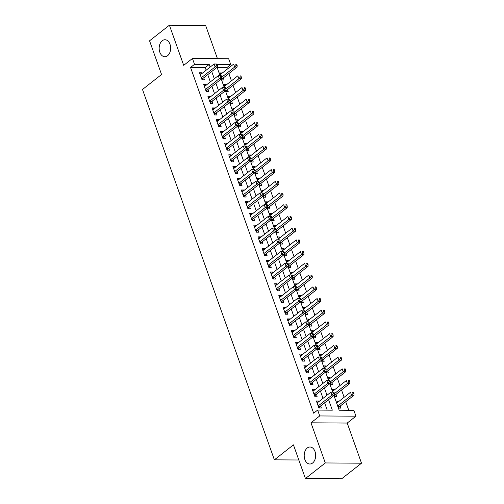<?xml version="1.0" encoding="UTF-8"?>
<svg xmlns="http://www.w3.org/2000/svg" width="504" height="504" viewBox="0 0 504 504"><rect width="100%" height="100%" fill="white"/><g stroke="black" fill="none" stroke-linecap="round" stroke-linejoin="round"><path stroke-width="0.76" d="M307.264 448.012A8.499 5.739 90.4 0 1 309.992 447.016A8.499 5.739 90.4 0 1 315.51 453.474A8.499 5.739 90.4 0 1 312.6 463.019A8.499 5.739 90.4 0 1 309.872 464.014A8.499 5.739 90.4 0 1 304.353 457.556A8.499 5.739 90.4 0 1 307.264 448.012M162.238 40.736A8.499 5.739 90.4 0 1 164.966 39.74A8.499 5.739 90.4 0 1 170.491 46.198A8.499 5.739 90.4 0 1 167.58 55.736A8.499 5.739 90.4 0 1 164.846 56.738A8.499 5.739 90.4 0 1 159.327 50.28A8.499 5.739 90.4 0 1 162.238 40.736M333.925 395.476L339.179 410.231L353.858 410.332L355.95 416.191L319.725 415.945L317.64 410.086L332.325 410.18L328.583 399.672M347.212 423.058L310.987 422.806L325.282 462.949L305.43 478.554L341.655 478.8L361.507 463.195L347.212 423.058L355.95 416.191M217.451 58.647L205.632 25.446L169.407 25.2L183.702 65.344L192.44 58.477L228.659 58.722L230.744 64.581L217.293 64.493M227.279 69.117L226.775 67.706L230.744 64.581M348.768 410.294L345.719 401.726M344.131 397.284L341.542 390.008M339.961 385.56L337.371 378.29M335.784 373.842L333.194 366.566M331.613 362.124L329.024 354.848M327.442 350.4L324.847 343.13M323.266 338.682L320.676 331.405M319.095 326.964L316.506 319.687M314.918 315.239L312.329 307.969M310.748 303.521L308.158 296.245M306.571 291.803L303.981 284.527M302.4 280.079L299.811 272.809M298.229 268.361L295.634 261.085M294.053 256.637L291.463 249.367M289.882 244.919L287.286 237.649M285.705 233.201L283.116 225.924M281.534 221.477L278.945 214.206M277.358 209.758L274.768 202.482M273.187 198.041L270.598 190.764M269.01 186.316L266.421 179.046M264.839 174.598L262.25 167.322M260.669 162.88L258.073 155.604M256.492 151.156L253.903 143.886M252.321 139.438L249.726 132.161M248.144 127.72L245.555 120.443M243.974 115.996L241.384 108.725M239.797 104.278L237.208 97.001M235.626 92.56L233.037 85.283M231.449 80.835L228.86 73.565M325.282 462.949L361.507 463.195M305.43 478.554L293.435 444.856L274.371 459.837L142.493 89.479L161.551 74.498L149.556 40.805L169.407 25.2M319.019 401.499L318.83 400.964L316.386 400.945L318.887 407.975L321.338 407.994L320.607 405.941M314.849 389.775L314.66 389.239L312.209 389.227L314.716 396.257L317.161 396.276L316.43 394.223M310.672 378.057L310.483 377.521L308.038 377.502L310.54 384.539L312.99 384.552L312.26 382.505M306.501 366.339L306.312 365.803L303.862 365.784L306.369 372.815L308.813 372.834L308.083 370.78M302.331 354.614L302.135 354.079L299.691 354.066L302.192 361.097L304.643 361.116L303.912 359.062M298.154 342.896L297.965 342.361L295.514 342.342L298.022 349.379L300.466 349.392L299.735 347.344M293.983 331.178L293.788 330.643L291.344 330.624L293.845 337.655L296.295 337.674L295.565 335.62M289.806 319.454L289.617 318.919L287.173 318.906L289.674 325.937L292.118 325.956L291.394 323.902M285.636 307.736L285.447 307.201L282.996 307.182L285.503 314.219L287.948 314.231L287.217 312.184M281.459 296.018L281.27 295.483L278.825 295.464L281.327 302.494L283.777 302.513L283.046 300.46M277.288 284.294L277.099 283.758L274.649 283.746L277.156 290.776L279.6 290.789L278.869 288.742M273.111 272.576L272.922 272.04L270.478 272.021L272.979 279.052L275.43 279.071L274.699 277.024M268.941 260.851L268.752 260.322L266.301 260.303L268.808 267.334L271.253 267.353L270.522 265.299M264.77 249.133L264.575 248.598L262.13 248.585L264.632 255.616L267.082 255.629L266.351 253.581M260.593 237.416L260.404 236.88L257.954 236.861L260.461 243.892L262.905 243.911L262.174 241.863M256.423 225.691L256.227 225.162L253.783 225.143L256.284 232.174L258.735 232.193L258.004 230.139M252.246 213.973L252.057 213.438L249.612 213.425L252.113 220.456L254.564 220.469L253.833 218.421M248.075 202.255L247.886 201.72L245.435 201.701L247.943 208.732L250.387 208.751L249.656 206.697M243.898 190.531L243.709 189.995L241.265 189.983L243.766 197.014L246.217 197.032L245.486 194.979M239.728 178.813L239.539 178.277L237.088 178.258L239.595 185.296L242.04 185.308L241.309 183.261M235.557 167.095L235.362 166.559L232.917 166.541L235.418 173.571L237.869 173.59L237.138 171.536M231.38 155.371L231.191 154.835L228.74 154.822L231.248 161.853L233.692 161.872L232.961 159.818M227.209 143.653L227.014 143.117L224.57 143.098L227.071 150.135L229.522 150.148L228.791 148.1M223.033 131.935L222.844 131.399L220.393 131.38L222.9 138.411L225.345 138.43L224.614 136.376M218.862 120.21L218.673 119.675L216.222 119.662L218.723 126.693L221.174 126.712L220.443 124.658M214.685 108.492L214.496 107.957L212.052 107.938L214.553 114.975L217.004 114.988L216.273 112.94M210.514 96.774L210.326 96.239L207.875 96.22L210.382 103.251L212.827 103.27L212.096 101.216M206.338 85.05L206.149 84.514L203.704 84.502L206.205 91.533L208.656 91.545L207.925 89.498M219.649 74.428L221.558 72.929L221.747 73.464M221.275 79.002L221.615 79.947L224.059 79.96L223.329 77.912M223.82 86.146L225.729 84.647L225.918 85.182M225.452 90.72L225.786 91.665L228.236 91.684L227.506 89.63M227.997 97.87L229.906 96.371L230.095 96.907M229.622 102.444L229.956 103.383L232.407 103.402L231.676 101.348M232.168 109.588L234.077 108.089L234.266 108.625M233.799 114.162L234.133 115.107L236.578 115.12L235.847 113.072M236.344 121.307L238.247 119.807L238.442 120.343M237.97 125.88L238.304 126.825L240.754 126.844L240.024 124.79M240.515 133.031L242.424 131.531L242.613 132.067M242.147 137.605L242.481 138.543L244.925 138.562L244.194 136.508M244.686 144.749L246.595 143.249L246.79 143.785M246.317 149.323L246.651 150.268L249.102 150.28L248.371 148.233M248.863 156.473L250.772 154.974L250.961 155.503M250.488 161.047L250.828 161.986L253.273 162.004L252.542 159.951M253.033 168.191L254.942 166.692L255.131 167.227M254.665 172.765L254.999 173.704L257.45 173.722L256.719 171.675M257.21 179.909L259.119 178.41L259.308 178.945M258.836 184.483L259.176 185.428L261.62 185.441L260.889 183.393M261.381 191.633L263.29 190.134L263.479 190.669M263.012 196.207L263.346 197.146L265.797 197.165L265.066 195.111M265.558 203.351L267.46 201.852L267.656 202.387M267.183 207.925L267.517 208.87L269.968 208.883L269.237 206.835M269.728 215.069L271.637 213.57L271.826 214.106M271.36 219.643L271.694 220.588L274.138 220.607L273.407 218.553M273.905 226.794L275.808 225.294L276.003 225.83M275.531 231.368L275.864 232.306L278.315 232.325L277.584 230.271M278.076 238.512L279.985 237.012L280.174 237.548M279.707 243.086L280.041 244.031L282.486 244.043L281.755 241.996M282.246 250.23L284.155 248.73L284.344 249.266M283.878 254.803L284.212 255.749L286.663 255.767L285.932 253.714M286.423 261.954L288.332 260.455L288.521 260.99M288.049 266.528L288.389 267.466L290.833 267.485L290.102 265.432M290.594 273.672L292.503 272.173L292.692 272.708M292.226 278.246L292.559 279.191L295.01 279.203L294.279 277.156M294.771 285.39L296.68 283.891L296.869 284.426M296.396 289.964L296.736 290.909L299.181 290.928L298.45 288.874M298.941 297.114L300.85 295.615L301.039 296.15M300.573 301.688L300.907 302.627L303.351 302.646L302.627 300.592M303.118 308.832L305.021 307.333L305.216 307.868M304.744 313.406L305.077 314.351L307.528 314.364L306.797 312.316M307.289 320.55L309.198 319.051L309.387 319.586M308.921 325.124L309.254 326.069L311.699 326.088L310.968 324.034M311.466 332.275L313.368 330.775L313.564 331.311M313.091 336.848L313.425 337.787L315.876 337.806L315.145 335.752M315.636 343.993L317.545 342.493L317.734 343.029M317.262 348.566L317.602 349.511L320.046 349.524L319.316 347.476M319.807 355.717L321.716 354.218L321.905 354.747M321.439 360.291L321.772 361.229L324.223 361.248L323.492 359.195M323.984 367.435L325.893 365.935L326.082 366.471M325.609 372.009L325.949 372.947L328.394 372.966L327.663 370.919M328.154 379.153L330.063 377.654L330.252 378.189M329.786 383.727L330.12 384.672L332.571 384.684L331.84 382.637M332.331 390.877L334.24 389.378L334.429 389.913M333.957 395.451L334.297 396.39L336.741 396.409L336.011 394.355M226.775 67.706L217.186 67.637M221.558 72.929L219.108 72.91L220.103 75.701M225.729 84.647L223.285 84.634L224.274 87.425M229.906 96.371L227.455 96.352L228.451 99.143M234.077 108.089L231.626 108.07L232.621 110.861M238.247 119.807L235.803 119.794L236.798 122.585M242.424 131.531L239.973 131.512L240.969 134.303M246.595 143.249L244.15 143.237L245.146 146.028M250.772 154.974L248.321 154.955L249.316 157.746M254.942 166.692L252.498 166.673L253.487 169.464M259.119 178.41L256.668 178.397L257.664 181.188M263.29 190.134L260.845 190.115L261.834 192.906M267.46 201.852L265.016 201.833L266.011 204.624M271.637 213.57L269.186 213.557L270.182 216.348M275.808 225.294L273.363 225.275L274.359 228.066M279.985 237.012L277.534 236.993L278.529 239.784M284.155 248.73L281.711 248.718L282.7 251.509M288.332 260.455L285.881 260.436L286.877 263.227M292.503 272.173L290.058 272.154L291.047 274.945M296.68 283.891L294.229 283.878L295.224 286.669M300.85 295.615L298.406 295.596L299.395 298.387M305.021 307.333L302.576 307.314L303.572 310.105M309.198 319.051L306.747 319.038L307.742 321.829M313.368 330.775L310.924 330.756L311.919 333.547M317.545 342.493L315.094 342.481L316.09 345.265M321.716 354.218L319.271 354.199L320.261 356.989M325.893 365.935L323.442 365.917L324.437 368.707M330.063 377.654L327.619 377.641L328.608 380.432M334.24 389.378L331.789 389.359L332.785 392.15M338.6 401.631L338.411 401.096L335.966 401.077L338.468 408.108L340.912 408.127L340.187 406.079M206.174 70.182L205.235 67.555L190.556 67.454L313.671 413.204L317.64 410.086M327.228 410.149L324.614 402.797M323.026 398.349L320.437 391.072M318.856 386.631L316.266 379.354M314.679 374.907L312.089 367.636M310.508 363.189L307.919 355.912M306.331 351.471L303.742 344.194M302.161 339.746L299.571 332.476M297.99 328.028L295.394 320.752M293.813 316.304L291.224 309.034M289.642 304.586L287.053 297.316M285.466 292.868L282.876 285.592M281.295 281.144L278.706 273.874M277.118 269.426L274.529 262.149M272.947 257.708L270.358 250.431M268.771 245.983L266.181 238.713M264.6 234.266L262.011 226.989M260.429 222.548L257.834 215.271M256.252 210.823L253.663 203.553M252.082 199.105L249.493 191.829M247.905 187.387L245.316 180.111M243.734 175.663L241.145 168.393M239.558 163.945L236.968 156.668M235.387 152.227L232.798 144.95M231.216 140.503L228.621 133.232M227.039 128.785L224.45 121.508M222.869 117.067L220.273 109.79M218.692 105.342L216.103 98.072M214.521 93.624L211.932 86.348M210.344 81.9L207.755 74.63M202.167 73.332L201.978 72.796L199.527 72.778L202.035 79.808L204.479 79.827L203.748 77.78M274.371 459.837L298.828 460.001M310.987 422.806L319.725 415.945M190.556 67.454L194.525 64.336L192.44 58.477M217.067 67.309L220.059 75.701M221.243 79.027L224.23 87.425M225.414 90.752L228.407 99.143M229.591 102.47L232.577 110.861M233.762 114.194L236.748 122.585M237.932 125.912L240.925 134.303M242.109 137.63L245.095 146.021M246.28 149.354L249.272 157.746M250.457 161.072L253.443 169.464M254.627 172.79L257.62 181.188M258.804 184.514L261.79 192.906M262.975 196.232L265.967 204.624M267.151 207.95L270.138 216.348M271.322 219.675L274.308 228.066M275.493 231.393L278.485 239.784M279.67 243.111L282.656 251.509M283.84 254.835L286.833 263.227M288.017 266.553L291.003 274.945M292.188 278.271L295.18 286.669M296.365 289.995L299.351 298.387M300.535 301.713L303.521 310.105M304.712 313.438L307.698 321.829M308.883 325.156L311.869 333.547M313.053 336.874L316.046 345.265M317.23 348.598L320.216 356.989M321.401 360.316L324.393 368.707M325.578 372.034L328.564 380.425M329.748 383.758L332.741 392.15M210.143 67.064L209.21 64.436L194.525 64.336M327.001 395.231L324.406 387.954M322.825 383.506L320.235 376.236M318.654 371.788L316.058 364.512M314.477 360.07L311.888 352.794M310.307 348.346L307.717 341.076M306.13 336.628L303.54 329.351M301.959 324.91L299.37 317.633M297.782 313.186L295.193 305.915M293.612 301.468L291.022 294.191M289.441 289.743L286.845 282.473M285.264 278.025L282.675 270.749M281.093 266.307L278.498 259.031M276.916 254.583L274.327 247.313M272.746 242.865L270.157 235.588M268.569 231.147L265.98 223.871M264.398 219.423L261.809 212.153M260.221 207.705L257.632 200.428M256.051 195.987L253.462 188.71M251.88 184.262L249.285 176.992M247.703 172.544L245.114 165.268M243.533 160.826L240.944 153.55M239.356 149.102L236.767 141.832M235.185 137.384L232.596 130.108M231.008 125.666L228.419 118.39M226.838 113.942L224.249 106.672M222.661 102.224L220.072 94.947M218.49 90.499L215.901 83.229M214.32 78.781L211.724 71.505M205.235 67.555L209.21 64.436M200.069 74.296L201.978 72.796M336.502 402.595L338.411 401.096M204.24 86.014L206.149 84.514M208.417 97.738L210.326 96.239M212.587 109.456L214.496 107.957M216.764 121.174L218.673 119.675M220.935 132.898L222.844 131.399M225.112 144.617L227.014 143.117M229.282 156.334L231.191 154.835M233.453 168.059L235.362 166.559M237.63 179.777L239.539 178.277M241.8 191.495L243.709 189.995M245.977 203.219L247.886 201.72M250.148 214.937L252.057 213.438M254.325 226.655L256.227 225.162M258.495 238.379L260.404 236.88M262.672 250.097L264.575 248.598M266.843 261.822L268.752 260.322M271.013 273.54L272.922 272.04M275.19 285.258L277.099 283.758M279.361 296.982L281.27 295.483M283.538 308.7L285.447 307.201M287.708 320.418L289.617 318.919M291.885 332.142L293.788 330.643M296.056 343.86L297.965 342.361M300.233 355.578L302.135 354.079M304.403 367.303L306.312 365.803M308.574 379.021L310.483 377.521M312.751 390.739L314.66 389.239M316.922 402.463L318.83 400.964M201.48 78.265L203.112 78.278L217.571 66.919L215.12 66.9L201.304 77.761M216.575 65.218L215.12 66.9L214.08 63.97L217.136 64.052L216.159 64.046L216.575 65.218L217.552 65.224L217.136 64.052M200.258 74.831L214.08 63.97L216.159 64.046M203.112 78.278A1.329 0.895 -89.6 0 0 202.847 78.593L202.154 79.815M217.571 66.919L217.552 65.224M221.735 79.947L222.428 78.725A1.329 0.895 90.4 0 1 222.692 78.41L237.145 67.051L234.7 67.032L233.654 64.103L219.838 74.964M221.728 77.225L234.7 67.032L236.156 65.35L237.132 65.356L236.716 64.184L235.733 64.178L236.156 65.35M235.733 64.178L236.716 64.184M237.132 65.356L237.145 67.051M205.657 89.983L207.289 89.995L221.741 78.637L219.297 78.618L205.474 89.479M220.746 76.936L219.297 78.618L218.251 75.688L221.306 75.77L220.33 75.764L220.746 76.936L221.728 76.942L221.306 75.77M204.435 86.549L218.251 75.688L220.33 75.764M207.289 89.995A1.329 0.895 -89.6 0 0 207.024 90.317L206.325 91.533M221.741 78.637L221.728 76.942M209.828 101.707L211.459 101.72L225.912 90.355L223.467 90.342L209.651 101.203M224.923 88.654L223.467 90.342L222.422 87.412L225.483 87.488L224.501 87.482L224.923 88.654L225.899 88.66L225.483 87.488M208.606 98.274L222.422 87.412L224.501 87.482M211.459 101.72A1.329 0.895 -89.6 0 0 211.195 102.035L210.502 103.251M225.912 90.355L225.899 88.66M214.005 113.425L215.636 113.438L230.089 102.079L227.638 102.06L213.822 112.921M229.093 100.378L227.638 102.06L226.598 99.13L229.654 99.212L228.677 99.206L229.093 100.378L230.076 100.384L229.654 99.212M212.782 109.992L226.598 99.13L228.677 99.206M215.636 113.438A1.329 0.895 -89.6 0 0 215.366 113.753L214.673 114.975M230.089 102.079L230.076 100.384M218.175 125.143L219.807 125.156L234.259 113.797L231.815 113.784L217.999 124.639M233.27 112.096L231.815 113.784L230.769 110.848L233.831 110.93L232.848 110.924L233.27 112.096L234.247 112.102L233.831 110.93M216.953 121.71L230.769 110.848L232.848 110.924M219.807 125.156A1.329 0.895 -89.6 0 0 219.542 125.477L218.843 126.693M234.259 113.797L234.247 112.102M225.905 91.665L226.598 90.449A1.329 0.895 90.4 0 1 226.869 90.128L241.322 78.769L238.871 78.756L237.831 75.827L224.015 86.682M225.905 88.95L238.871 78.756L240.326 77.068L241.309 77.074L240.887 75.902L239.91 75.896L240.326 77.068M239.91 75.896L240.887 75.902M241.309 77.074L241.322 78.769M230.076 103.383L230.775 102.167A1.329 0.895 90.4 0 1 231.04 101.852L245.492 90.493L243.048 90.474L242.002 87.545L228.186 98.406M230.076 100.668L243.048 90.474L244.503 88.786L245.48 88.798L245.064 87.62L244.081 87.614L244.503 88.786M244.081 87.614L245.064 87.62M245.48 88.798L245.492 90.493M234.253 115.107L234.946 113.885A1.329 0.895 90.4 0 1 235.217 113.57L249.669 102.211L247.218 102.192L246.179 99.263L232.357 110.124M234.247 112.386L247.218 102.192L248.674 100.51L249.65 100.517L249.234 99.345L248.258 99.338L248.674 100.51M248.258 99.338L249.234 99.345M249.65 100.517L249.669 102.211M238.423 126.825L239.123 125.609A1.329 0.895 90.4 0 1 239.387 125.288L253.84 113.929L251.395 113.917L250.349 110.987L236.534 121.842M238.423 124.11L251.395 113.917L252.851 112.228L253.827 112.235L253.411 111.063L252.428 111.056L252.851 112.228M252.428 111.056L253.411 111.063M253.827 112.235L253.84 113.929M222.352 136.868L223.984 136.88L238.436 125.521L235.985 125.502L222.169 136.363M237.441 123.814L235.985 125.502L234.946 122.573L238.001 122.648L237.025 122.642L237.441 123.814L238.417 123.82L238.001 122.648M221.124 133.434L234.946 122.573L237.025 122.642M223.984 136.88A1.329 0.895 -89.6 0 0 223.713 137.195L223.02 138.411M238.436 125.521L238.417 123.82M242.6 138.55L243.293 137.327A1.329 0.895 90.4 0 1 243.564 137.012L258.017 125.653L255.566 125.635L254.526 122.705L240.704 133.566M242.594 135.828L255.566 125.635L257.021 123.953L257.998 123.959L257.582 122.787L256.605 122.774L257.021 123.953M256.605 122.774L257.582 122.787M257.998 123.959L258.017 125.653M226.523 148.585L228.154 148.598L242.607 137.239L240.162 137.22L226.34 148.082M241.618 135.538L240.162 137.22L239.117 134.291L242.178 134.373L241.196 134.366L241.618 135.538L242.594 135.544L242.178 134.373M225.301 145.152L239.117 134.291L241.196 134.366M228.154 148.598A1.329 0.895 -89.6 0 0 227.89 148.913L227.191 150.135M242.607 137.239L242.594 135.544M246.771 150.268L247.47 149.052A1.329 0.895 90.4 0 1 247.735 148.73L262.187 137.371L259.743 137.353L258.697 134.423L244.881 145.284M246.771 147.552L259.743 137.353L261.192 135.671L262.174 135.677L261.759 134.505L260.776 134.499L261.192 135.671M260.776 134.499L261.759 134.505M262.174 135.677L262.187 137.371M230.693 160.31L232.331 160.316L246.784 148.957L244.333 148.945L230.517 159.799M245.788 147.256L244.333 148.945L243.293 146.015L246.349 146.091L245.372 146.084L245.788 147.256L246.765 147.262L246.349 146.091M229.471 156.87L243.293 146.015L245.372 146.084M232.331 160.316A1.329 0.895 -89.6 0 0 232.061 160.637L231.368 161.853M246.784 148.957L246.765 147.262M250.948 161.986L251.641 160.77A1.329 0.895 90.4 0 1 251.906 160.448L266.364 149.09L263.913 149.077L262.868 146.147L249.052 157.002M250.942 159.27L263.913 149.077L265.369 147.388L266.345 147.395L265.929 146.223L264.953 146.217L265.369 147.388M264.953 146.217L265.929 146.223M266.345 147.395L266.364 149.09M234.87 172.028L236.502 172.04L250.954 160.681L248.51 160.663L234.688 171.524M249.959 158.974L248.51 160.663L247.464 157.733L250.526 157.809L249.543 157.802L249.959 158.974L250.942 158.981L250.526 157.809M233.648 168.594L247.464 157.733L249.543 157.802M236.502 172.04A1.329 0.895 -89.6 0 0 236.237 172.355L235.538 173.571M250.954 160.681L250.942 158.981M255.118 173.71L255.818 172.488A1.329 0.895 90.4 0 1 256.082 172.173L270.535 160.814L268.09 160.795L267.044 157.865L253.228 168.727M255.118 170.988L268.09 160.795L269.539 159.113L270.522 159.119L270.1 157.947L269.123 157.941L269.539 159.113M269.123 157.941L270.1 157.947M270.522 159.119L270.535 160.814M239.041 183.746L240.673 183.758L255.131 172.399L252.68 172.381L238.864 183.242M254.136 170.698L252.68 172.381L251.635 169.451L254.696 169.533L253.72 169.527L254.136 170.698L255.112 170.705L254.696 169.533M237.819 180.312L251.635 169.451L253.72 169.527M240.673 183.758A1.329 0.895 -89.6 0 0 240.408 184.073L239.715 185.296M255.131 172.399L255.112 170.705M259.295 185.428L259.988 184.212A1.329 0.895 90.4 0 1 260.253 183.891L274.705 172.532L272.261 172.513L271.215 169.583L257.399 180.445M259.289 182.713L272.261 172.513L273.716 170.831L274.693 170.837L274.277 169.665L273.294 169.659L273.716 170.831M273.294 169.659L274.277 169.665M274.693 170.837L274.705 172.532M243.218 195.47L244.849 195.476L259.302 184.118L256.857 184.105L243.035 194.96M258.306 182.417L256.857 184.105L255.811 181.175L258.867 181.251L257.891 181.245L258.306 182.417L259.289 182.423L258.867 181.251M241.996 192.03L255.811 181.175L257.891 181.245M244.849 195.476A1.329 0.895 -89.6 0 0 244.585 195.798L243.886 197.014M259.302 184.118L259.289 182.423M263.466 197.146L264.159 195.93A1.329 0.895 90.4 0 1 264.43 195.609L278.882 184.25L276.431 184.237L275.392 181.308L261.57 192.169M263.466 194.431L276.431 184.237L277.887 182.549L278.869 182.555L278.447 181.383L277.471 181.377L277.887 182.549M277.471 181.377L278.447 181.383M278.869 182.555L278.882 184.25M247.388 207.188L249.02 207.201L263.472 195.842L261.028 195.823L247.212 206.684M262.483 194.134L261.028 195.823L259.982 192.893L263.044 192.969L262.061 192.963L262.483 194.134L263.46 194.147L263.044 192.969M246.166 203.755L259.982 192.893L262.061 192.963M249.02 207.201A1.329 0.895 -89.6 0 0 248.756 207.516L248.062 208.738M263.472 195.842L263.46 194.147M267.637 208.87L268.336 207.648A1.329 0.895 90.4 0 1 268.601 207.333L283.053 195.974L280.608 195.955L279.562 193.026L265.747 203.887M267.637 206.149L280.608 195.955L282.064 194.273L283.04 194.279L282.624 193.108L281.642 193.101L282.064 194.273M281.642 193.101L282.624 193.108M283.04 194.279L283.053 195.974M251.565 218.906L253.197 218.919L267.649 207.56L265.198 207.541L251.383 218.402M266.654 205.859L265.198 207.541L264.159 204.611L267.214 204.693L266.238 204.687L266.654 205.859L267.637 205.865L267.214 204.693M250.337 215.473L264.159 204.611L266.238 204.687M253.197 218.919A1.329 0.895 -89.6 0 0 252.926 219.234L252.233 220.456M267.649 207.56L267.637 205.865M271.813 220.588L272.507 219.372A1.329 0.895 90.4 0 1 272.777 219.051L287.23 207.692L284.779 207.673L283.739 204.744L269.917 215.605M271.807 217.873L284.779 207.673L286.234 205.991L287.211 205.997L286.795 204.826L285.818 204.819L286.234 205.991M285.818 204.819L286.795 204.826M287.211 205.997L287.23 207.692M275.984 232.306L276.683 231.09A1.329 0.895 90.4 0 1 276.948 230.775L291.4 219.41L288.956 219.398L287.91 216.468L274.094 227.329M275.984 229.591L288.956 219.398L290.405 217.709L291.388 217.715L290.972 216.544L289.989 216.537L290.405 217.709M289.989 216.537L290.972 216.544M291.388 217.715L291.4 219.41M280.161 244.031L280.854 242.808A1.329 0.895 90.4 0 1 281.125 242.493L295.577 231.134L293.126 231.116L292.087 228.186L278.265 239.047M280.155 241.309L293.126 231.116L294.582 229.433L295.558 229.44L295.142 228.268L294.166 228.262L294.582 229.433M294.166 228.262L295.142 228.268M295.558 229.44L295.577 231.134M255.736 230.63L257.368 230.637L271.82 219.278L269.375 219.265L255.559 230.126M270.831 217.577L269.375 219.265L268.33 216.336L271.391 216.411L270.409 216.405L270.831 217.577L271.807 217.583L271.391 216.411M254.514 227.191L268.33 216.336L270.409 216.405M257.368 230.637A1.329 0.895 -89.6 0 0 257.103 230.958L256.404 232.174M271.82 219.278L271.807 217.583M259.913 242.348L261.544 242.361L275.997 231.002L273.546 230.983L259.73 241.844M275.001 229.301L273.546 230.983L272.507 228.054L275.562 228.136L274.586 228.123L275.001 229.301L275.978 229.307L275.562 228.136M258.684 238.915L272.507 228.054L274.586 228.123M261.544 242.361A1.329 0.895 -89.6 0 0 261.274 242.676L260.581 243.898M275.997 231.002L275.978 229.307M264.083 254.066L265.715 254.079L280.167 242.72L277.723 242.701L263.901 253.562M279.172 241.019L277.723 242.701L276.677 239.772L279.739 239.854L278.756 239.847L279.172 241.019L280.155 241.025L279.739 239.854M262.861 250.633L276.677 239.772L278.756 239.847M265.715 254.079A1.329 0.895 -89.6 0 0 265.451 254.4L264.751 255.616M280.167 242.72L280.155 241.025M284.332 255.749L285.031 254.533A1.329 0.895 90.4 0 1 285.296 254.211L299.748 242.852L297.303 242.84L296.257 239.904L282.442 250.765M284.332 253.033L297.303 242.84L298.752 241.151L299.735 241.158L299.319 239.986L298.337 239.98L298.752 241.151M298.337 239.98L299.319 239.986M299.735 241.158L299.748 242.852M268.254 265.791L269.892 265.797L284.344 254.438L281.894 254.426L268.078 265.287M283.349 252.737L281.894 254.426L280.854 251.496L283.909 251.572L282.933 251.565L283.349 252.737L284.325 252.743L283.909 251.572M267.032 262.351L280.854 251.496L282.933 251.565M269.892 265.797A1.329 0.895 -89.6 0 0 269.621 266.118L268.928 267.334M284.344 254.438L284.325 252.743M288.508 267.466L289.202 266.251A1.329 0.895 90.4 0 1 289.466 265.936L303.925 254.577L301.474 254.558L300.428 251.628L286.612 262.489M288.502 264.751L301.474 254.558L302.929 252.869L303.906 252.876L303.49 251.704L302.513 251.698L302.929 252.869M302.513 251.698L303.49 251.704M303.906 252.876L303.925 254.577M272.431 277.509L274.063 277.521L288.515 266.162L286.07 266.144L272.248 277.005M287.519 264.461L286.07 266.144L285.025 263.214L288.086 263.296L287.104 263.29L287.519 264.461L288.502 264.468L288.086 263.296M271.209 274.075L285.025 263.214L287.104 263.29M274.063 277.521A1.329 0.895 -89.6 0 0 273.798 277.836L273.099 279.058M288.515 266.162L288.502 264.468M292.679 279.191L293.378 277.969A1.329 0.895 90.4 0 1 293.643 277.654L308.095 266.295L305.651 266.276L304.605 263.346L290.789 274.207M292.679 276.469L305.651 266.276L307.1 264.594L308.083 264.6L307.661 263.428L306.684 263.422L307.1 264.594M306.684 263.422L307.661 263.428M308.083 264.6L308.095 266.295M276.601 289.227L278.233 289.239L292.692 277.88L290.241 277.862L276.425 288.723M291.696 276.179L290.241 277.862L289.195 274.932L292.257 275.014L291.281 275.008L291.696 276.179L292.673 276.186L292.257 275.014M275.379 285.793L289.195 274.932L291.281 275.008M278.233 289.239A1.329 0.895 -89.6 0 0 277.969 289.561L277.276 290.776M292.692 277.88L292.673 276.186M296.856 290.909L297.549 289.693A1.329 0.895 90.4 0 1 297.814 289.372L312.266 278.013L309.821 278L308.776 275.071L294.96 285.925M296.85 288.193L309.821 278L311.277 276.312L312.253 276.318L311.837 275.146L310.855 275.14L311.277 276.312M310.855 275.14L311.837 275.146M312.253 276.318L312.266 278.013M280.778 300.951L282.41 300.964L296.862 289.598L294.418 289.586L280.596 300.447M295.867 287.897L294.418 289.586L293.372 286.656L296.428 286.732L295.451 286.726L295.867 287.897L296.85 287.904L296.428 286.732M279.556 297.517L293.372 286.656L295.451 286.726M282.41 300.964A1.329 0.895 -89.6 0 0 282.146 301.279L281.446 302.494M296.862 289.598L296.85 287.904M301.027 302.627L301.72 301.411A1.329 0.895 90.4 0 1 301.99 301.096L316.443 289.737L313.992 289.718L312.952 286.789L299.13 297.65M301.02 299.911L313.992 289.718L315.447 288.03L316.43 288.036L316.008 286.864L315.031 286.858L315.447 288.03M315.031 286.858L316.008 286.864M316.43 288.036L316.443 289.737M284.949 312.669L286.581 312.682L301.033 301.323L298.589 301.304L284.773 312.165M300.044 299.622L298.589 301.304L297.543 298.374L300.604 298.456L299.622 298.45L300.044 299.622L301.02 299.628L300.604 298.456M283.727 309.236L297.543 298.374L299.622 298.45M286.581 312.682A1.329 0.895 -89.6 0 0 286.316 312.997L285.623 314.219M301.033 301.323L301.02 299.628M305.197 314.351L305.897 313.129A1.329 0.895 90.4 0 1 306.161 312.814L320.613 301.455L318.169 301.436L317.123 298.507L303.307 309.368M305.197 311.63L318.169 301.436L319.624 299.754L320.601 299.76L320.185 298.589L319.202 298.582L319.624 299.754M319.202 298.582L320.185 298.589M320.601 299.76L320.613 301.455M289.126 324.387L290.758 324.4L305.21 313.041L302.759 313.028L288.943 323.883M304.214 311.34L302.759 313.028L301.72 310.092L304.775 310.174L303.799 310.168L304.214 311.34L305.197 311.346L304.775 310.174M287.897 320.954L301.72 310.092L303.799 310.168M290.758 324.4A1.329 0.895 -89.6 0 0 290.487 324.721L289.794 325.937M305.21 313.041L305.197 311.346M309.374 326.069L310.067 324.853A1.329 0.895 90.4 0 1 310.338 324.532L324.79 313.173L322.339 313.16L321.3 310.231L307.478 321.086M309.368 323.354L322.339 313.16L323.795 311.472L324.771 311.478L324.356 310.307L323.379 310.3L323.795 311.472M323.379 310.3L324.356 310.307M324.771 311.478L324.79 313.173M293.297 336.111L294.928 336.124L309.38 324.765L306.936 324.746L293.12 335.607M308.391 323.058L306.936 324.746L305.89 321.817L308.952 321.892L307.969 321.886L308.391 323.058L309.368 323.064L308.952 321.892M292.074 332.678L305.89 321.817L307.969 321.886M294.928 336.124A1.329 0.895 -89.6 0 0 294.664 336.439L293.964 337.655M309.38 324.765L309.368 323.064M313.545 337.793L314.244 336.571A1.329 0.895 90.4 0 1 314.509 336.256L328.961 324.897L326.516 324.878L325.471 321.949L311.655 332.81M313.545 335.072L326.516 324.878L327.965 323.19L328.948 323.203L328.532 322.031L327.55 322.018L327.965 323.19M327.55 322.018L328.532 322.031M328.948 323.203L328.961 324.897M297.467 347.829L299.105 347.842L313.557 336.483L311.107 336.464L297.291 347.325M312.562 334.782L311.107 336.464L310.067 333.535L313.123 333.616L312.146 333.61L312.562 334.782L313.538 334.788L313.123 333.616M296.245 344.396L310.067 333.535L312.146 333.61M299.105 347.842A1.329 0.895 -89.6 0 0 298.834 348.157L298.141 349.379M313.557 336.483L313.538 334.788M301.644 359.554L303.276 359.56L317.728 348.201L315.284 348.188L301.461 359.043M316.733 346.5L315.284 348.188L314.238 345.253L317.299 345.334L316.317 345.328L316.733 346.5L317.715 346.506L317.299 345.334M300.422 356.114L314.238 345.253L316.317 345.328M303.276 359.56A1.329 0.895 -89.6 0 0 303.011 359.881L302.312 361.097M317.728 348.201L317.715 346.506M305.815 371.272L307.446 371.284L321.905 359.925L319.454 359.906L305.638 370.768M320.909 358.218L319.454 359.906L318.415 356.977L321.47 357.053L320.494 357.046L320.909 358.218L321.886 358.224L321.47 357.053M304.592 367.838L318.415 356.977L320.494 357.046M307.446 371.284A1.329 0.895 -89.6 0 0 307.182 371.599L306.489 372.815M321.905 359.925L321.886 358.224M317.722 349.511L318.415 348.296A1.329 0.895 90.4 0 1 318.679 347.974L333.138 336.615L330.687 336.596L329.647 333.667L315.825 344.528M317.715 346.796L330.687 336.596L332.142 334.914L333.119 334.921L332.703 333.749L331.726 333.743L332.142 334.914M331.726 333.743L332.703 333.749M333.119 334.921L333.138 336.615M321.892 361.229L322.591 360.014A1.329 0.895 90.4 0 1 322.856 359.692L337.308 348.333L334.864 348.321L333.818 345.391L320.002 356.246M321.892 358.514L334.864 348.321L336.313 346.632L337.296 346.639L336.874 345.467L335.897 345.461L336.313 346.632M335.897 345.461L336.874 345.467M337.296 346.639L337.308 348.333M326.069 372.954L326.762 371.731A1.329 0.895 90.4 0 1 327.027 371.416L341.485 360.058L339.034 360.039L337.989 357.109L324.173 367.97M326.063 370.232L339.034 360.039L340.49 358.357L341.466 358.363L341.05 357.191L340.074 357.185L340.49 358.357M340.074 357.185L341.05 357.191M341.466 358.363L341.485 360.058M309.992 382.99L311.623 383.002L326.075 371.643L323.631 371.624L309.809 382.486M325.08 369.942L323.631 371.624L322.585 368.695L325.641 368.777L324.664 368.771L325.08 369.942L326.063 369.949L325.641 368.777M308.769 379.556L322.585 368.695L324.664 368.771M311.623 383.002A1.329 0.895 -89.6 0 0 311.359 383.317L310.659 384.539M326.075 371.643L326.063 369.949M330.24 384.672L330.939 383.456A1.329 0.895 90.4 0 1 331.204 383.135L345.656 371.776L343.205 371.757L342.166 368.827L328.35 379.688M330.24 381.956L343.205 371.757L344.66 370.075L345.643 370.081L345.221 368.909L344.245 368.903L344.66 370.075M344.245 368.903L345.221 368.909M345.643 370.081L345.656 371.776M314.162 394.714L315.794 394.72L330.252 383.361L327.802 383.349L313.986 394.204M329.257 381.66L327.802 383.349L326.756 380.419L329.818 380.495L328.841 380.489L329.257 381.66L330.233 381.667L329.818 380.495M312.94 391.274L326.756 380.419L328.841 380.489M315.794 394.72A1.329 0.895 -89.6 0 0 315.529 395.041L314.836 396.257M330.252 383.361L330.233 381.667M334.41 396.39L335.11 395.174A1.329 0.895 90.4 0 1 335.374 394.853L349.826 383.494L347.382 383.481L346.336 380.551L332.52 391.406M334.41 393.674L347.382 383.481L348.837 381.793L349.814 381.799L349.398 380.627L348.415 380.621L348.837 381.793M348.415 380.621L349.398 380.627M349.814 381.799L349.826 383.494M318.339 406.432L319.971 406.445L334.423 395.086L331.972 395.067L318.156 405.928M333.428 393.378L331.972 395.067L330.933 392.137L333.988 392.213L333.012 392.206L333.428 393.378L334.41 393.391L333.988 392.213M317.117 402.998L330.933 392.137L333.012 392.206M319.971 406.445A1.329 0.895 -89.6 0 0 319.706 406.76L319.007 407.975M334.423 395.086L334.41 393.391M338.587 408.114L339.28 406.892A1.329 0.895 90.4 0 1 339.551 406.577L354.003 395.218L351.553 395.199L350.513 392.269L336.691 403.131M337.737 406.06L351.553 395.199L353.008 393.517L353.984 393.523L353.569 392.351L352.592 392.345L353.008 393.517M352.592 392.345L353.569 392.351M353.984 393.523L354.003 395.218M201.594 78.586L202.847 78.593M222.428 78.725L221.634 78.725M222.692 78.41L221.741 78.404M205.771 90.304L207.024 90.317M209.941 102.028L211.195 102.035M214.118 113.747L215.366 113.753M218.289 125.465L219.542 125.477M226.598 90.449L225.805 90.443M226.869 90.128L225.912 90.122M230.775 102.167L229.982 102.161M231.04 101.852L230.089 101.846M234.946 113.885L234.152 113.885M235.217 113.57L234.259 113.564M239.123 125.609L238.329 125.603M239.387 125.288L238.43 125.282M222.466 137.189L223.713 137.195M243.293 137.327L242.5 137.321M243.564 137.012L242.607 137.006M226.636 148.907L227.89 148.913M247.47 149.052L246.677 149.045M247.735 148.73L246.777 148.724M230.813 160.625L232.061 160.637M251.641 160.77L250.847 160.763M251.906 160.448L250.954 160.442M234.984 172.349L236.237 172.355M255.818 172.488L255.018 172.481M256.082 172.173L255.125 172.166M239.154 184.067L240.408 184.073M259.988 184.212L259.195 184.206M260.253 183.891L259.302 183.884M243.331 195.785L244.585 195.798M264.159 195.93L263.365 195.924M264.43 195.609L263.472 195.602M247.502 207.509L248.756 207.516M268.336 207.648L267.542 207.642M268.601 207.333L267.649 207.327M251.679 219.227L252.926 219.234M272.507 219.372L271.713 219.366M272.777 219.051L271.82 219.045M276.683 231.09L275.89 231.084M276.948 230.775L275.99 230.769M280.854 242.808L280.06 242.802M281.125 242.493L280.167 242.487M255.849 230.945L257.103 230.958M260.026 242.67L261.274 242.676M264.197 254.388L265.451 254.4M285.031 254.533L284.237 254.526M285.296 254.211L284.338 254.205M268.374 266.112L269.621 266.118M289.202 266.251L288.408 266.244M289.466 265.936L288.515 265.929M272.544 277.83L273.798 277.836M293.378 277.969L292.578 277.969M293.643 277.654L292.685 277.647M276.715 289.548L277.969 289.561M297.549 289.693L296.755 289.687M297.814 289.372L296.862 289.365M280.892 301.272L282.146 301.279M301.72 301.411L300.926 301.405M301.99 301.096L301.033 301.09M285.062 312.99L286.316 312.997M305.897 313.129L305.103 313.129M306.161 312.814L305.21 312.808M289.239 324.708L290.487 324.721M310.067 324.853L309.273 324.847M310.338 324.532L309.38 324.526M293.41 336.433L294.664 336.439M314.244 336.571L313.45 336.565M314.509 336.256L313.551 336.25M297.587 348.151L298.834 348.157M301.757 359.869L303.011 359.881M305.928 371.593L307.182 371.599M318.415 348.296L317.621 348.289M318.679 347.974L317.728 347.968M322.591 360.014L321.798 360.007M322.856 359.692L321.899 359.686M326.762 371.731L325.968 371.725M327.027 371.416L326.075 371.41M310.105 383.311L311.359 383.317M330.939 383.456L330.139 383.45M331.204 383.135L330.246 383.128M314.276 395.029L315.529 395.041M335.11 395.174L334.316 395.168M335.374 394.853L334.423 394.846M318.452 406.753L319.706 406.76M339.28 406.892L338.033 406.886M339.551 406.577L337.919 406.564"/></g></svg>
